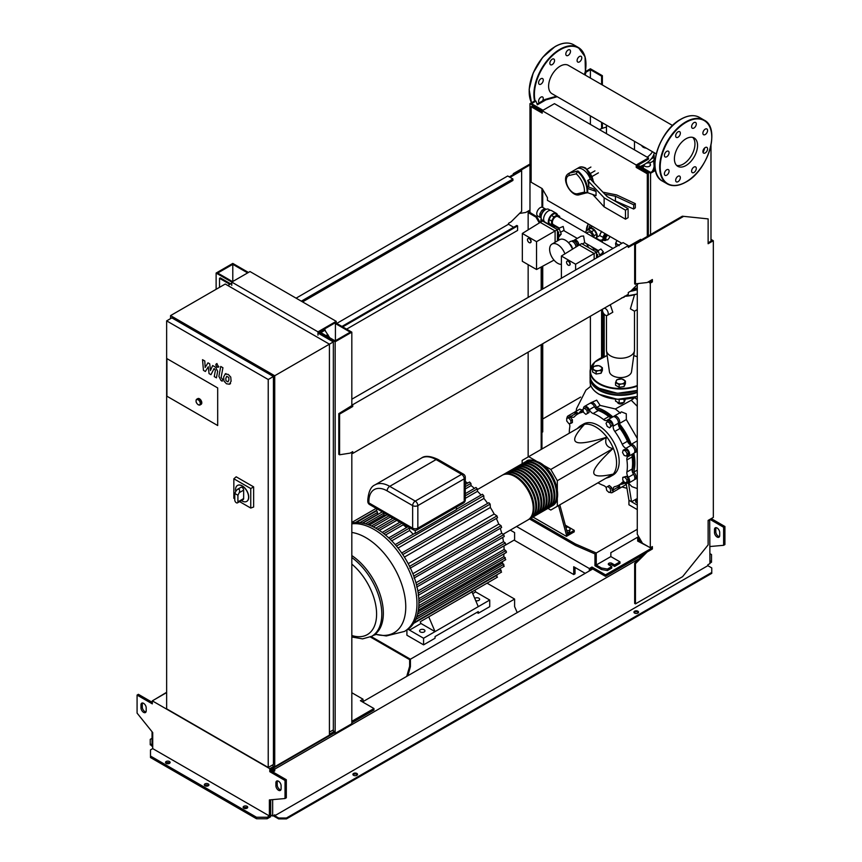 <?xml version="1.0" encoding="UTF-8"?>
<svg xmlns="http://www.w3.org/2000/svg" width="862" height="862" viewBox="0 0 862 862"><rect width="100%" height="100%" fill="white"/><g stroke="black" fill="none" stroke-linecap="round" stroke-linejoin="round"><path stroke-width="1.29" d="M226.771 376.274L225.844 378.202L225.941 380.724L227.977 381.898L228.904 379.959L228.807 377.448L226.652 376.328M225.316 373.957L223.657 376.931L223.98 381.079L226.49 383.773L229.432 384.226L231.091 381.23L230.757 377.103L228.236 374.399L225.079 374.076L225.952 373.569M229.432 384.226L230.553 383.601M220.737 366.469L218.894 376.371L220.974 380.465L222.213 381.187L222.579 379.258L221.114 377.491L222.935 367.729L220.737 366.469M217.062 367.19L218.388 366.425L217.062 364.12L215.726 364.895L217.062 367.19L218.388 366.425M217.062 364.12L215.726 364.895M205.371 371.468L208.281 366.77L209.046 373.591L210.964 374.69L214.121 368.505L215.435 370.175L214.25 376.597L216.437 377.858L217.644 371.285L215.565 367.19L212.655 365.52L210.457 370.52L209.714 363.818L208.001 362.827L205.156 367.46L204.79 360.984L202.527 359.669L203.454 370.358L205.371 371.468M527.479 239.679A2.392 1.379 60 0 1 527.975 238.58A2.392 1.379 60 0 1 529.828 239.227A2.392 1.379 60 0 1 530.873 241.64A2.392 1.379 60 0 1 530.378 242.728A2.392 1.379 60 0 1 528.525 242.093A2.392 1.379 60 0 1 527.479 239.679M528.115 238.526A2.392 1.379 60 0 1 528.244 238.429A2.392 1.379 60 0 1 530.087 239.076A2.392 1.379 60 0 1 531.132 241.489A2.392 1.379 60 0 1 530.636 242.578A2.392 1.379 60 0 1 530.496 242.642M557.434 229.842L559.201 228.818L555.15 226.48L553.587 227.385M558.608 237.287L561.237 234.055L559.201 228.818M558.608 235.574L561.237 234.055M558.608 240.25L558.608 232.083L557.434 231.415M557.434 232.762L558.608 232.083M557.434 229.604L555.096 230.962L540.248 222.385L542.586 221.038L557.434 229.604L557.434 240.929M522.329 233.462L536.541 241.672L536.541 269.504L522.329 261.305L522.329 233.462L540.248 222.385M555.096 242.287L555.096 230.962L536.541 241.672M553.997 260.119L536.541 269.504M566.549 262.231A2.392 1.379 60 0 1 567.045 261.143A2.392 1.379 60 0 1 568.888 261.779A2.392 1.379 60 0 1 569.933 264.192A2.392 1.379 60 0 1 569.437 265.291A2.392 1.379 60 0 1 567.595 264.645A2.392 1.379 60 0 1 566.549 262.231M567.185 261.078A2.392 1.379 60 0 1 567.304 260.992A2.392 1.379 60 0 1 569.157 261.628A2.392 1.379 60 0 1 570.202 264.041A2.392 1.379 60 0 1 569.707 265.14A2.392 1.379 60 0 1 569.567 265.194M596.504 252.404L598.271 251.381L594.209 249.032L592.647 249.937M600.027 255.917L598.271 251.381M597.678 257.275L597.678 254.646L596.504 253.967M596.504 255.314L597.678 254.646M596.504 252.157L594.155 253.514L579.318 244.948L581.656 243.59L596.504 252.157L596.504 257.953M579.318 244.948L561.399 256.025L575.611 264.225L575.611 270.011M594.155 259.3L594.155 253.514L575.611 264.225M561.399 278.221L561.399 256.025M540.894 222.008L540.894 219.454L544.234 221.383M556.259 227.126L554.568 225.844M550.99 225.887L550.99 225.284L554.104 227.083M540.894 219.454L541.444 219.142M550.99 225.284A4.418 2.554 180 0 1 550.301 225.488M546.088 209.347L544.827 208.615L541.918 210.296L539.86 213.862L539.86 217.224L537.769 216.006A4.956 2.855 -60 0 1 536.746 213.733A4.956 2.855 -60 0 1 538.901 208.744A4.956 2.855 -60 0 1 542.726 207.419L542.737 189.521M544.094 221.168L542.381 220.176A6.26 3.62 -60 0 1 541.077 217.31A6.26 3.62 -60 0 1 541.174 216.211L541.293 215.446A4.956 2.855 -60 0 1 544.008 210.748L544.601 210.263A6.26 3.62 -60 0 1 548.641 209.326L550.365 210.317M541.174 216.211A6.26 3.62 -60 0 1 544.601 210.263A4.956 2.855 120 0 0 541.174 216.222M551.842 224.993A6.627 3.825 -60 0 1 549.697 224.82L545 222.116A6.627 3.825 -60 0 1 543.631 219.077A6.627 3.825 -60 0 1 543.836 217.364A6.627 3.825 -60 0 1 546.939 211.998A6.627 3.825 -60 0 1 551.637 210.63L556.324 213.334A6.627 3.825 -60 0 1 557.552 215.112M549.697 224.82A6.627 3.825 -60 0 1 548.318 221.782A6.627 3.825 -60 0 1 551.217 215.112A6.627 3.825 -60 0 1 556.324 213.334M543.857 217.278A6.26 3.62 -60 0 1 543.879 217.192A6.26 3.62 -60 0 1 546.81 212.117A6.26 3.62 -60 0 1 546.874 212.063M555.042 225.575L553.943 226.21L551.572 224.842L551.572 220.984L553.943 216.89L557.283 214.961L559.653 216.319L559.653 217.601M551.335 224.702L548.975 223.344L548.975 219.476L551.335 215.381L554.675 213.453L557.283 214.961M551.335 215.381L553.943 216.89M548.975 223.344L551.572 224.842M548.975 219.476L551.572 220.984M544.676 210.209L543.222 211.05L541.153 214.616L541.153 216.308M541.12 217.957L539.86 217.224M541.153 214.616L539.86 213.862M543.222 211.05L541.918 210.296M606.094 234.216A3.685 2.123 120 0 0 604.057 238.332A3.685 2.123 120 0 0 606.665 239.83A3.685 2.123 120 0 0 606.762 239.776M603.475 238.332L602.764 240.713L602.764 239.216A2.209 1.271 180 0 1 601.213 240.132A2.209 1.271 180 0 1 599.058 239.808L595.717 237.88L599.693 235.585L603.497 237.535L603.475 238.332M603.26 239.582A4.418 2.554 120 0 0 603.928 240.347A4.418 2.554 120 0 0 606.137 240.132A4.418 2.554 120 0 0 606.417 239.959M603.497 237.535L602.764 239.216M601.267 241.629A2.209 1.271 0 0 0 602.764 240.713M595.717 238.429L595.717 237.88M605.146 233.677A4.418 2.554 120 0 0 603.088 237.535M601.762 231.716A4.418 2.554 120 0 0 599.693 235.585M592.593 236.619A3.685 2.123 -120 0 0 589.996 232.309A3.685 2.123 -120 0 0 588.153 232.126L586.483 233.096M586.408 233.139L613.022 248.418M582.346 243.989L584.716 242.621L583.606 235.994L581.042 236.231L574.351 240.099A3.685 2.123 60 0 1 576.182 240.282A3.685 2.123 60 0 1 578.758 245.293M573.78 240.767A3.685 2.123 60 0 1 574.351 240.099M559.212 227.977L553.307 224.573A4.601 2.661 -60 0 1 552.359 222.461A4.601 2.661 -60 0 1 554.363 217.827A4.601 2.661 -60 0 1 557.919 216.599L586.645 233.182M597.549 250.961L600.933 249.01L603.4 251.941L602.236 252.609M558.479 228.408L563.177 226.447L564.071 230.283L560.559 232.309M568.435 242.664L570.59 241.414A4.418 2.554 60 0 1 572.799 241.64L572.799 241.64A4.418 2.554 60 0 1 575.924 247.038L575.924 246.747A4.051 2.338 60 0 1 575.924 246.898M574.081 240.886L575.266 240.207L577.109 241.263L578.402 243.504L578.402 245.508M571.657 241.231L572.336 240.832A4.051 2.338 60 0 1 575.213 241.672L576.452 243.138A3.136 1.81 60 0 1 577.001 244.506A3.136 1.81 60 0 1 577.044 244.711M577.109 241.263L575.805 242.017M575.385 241.834A3.136 1.81 60 0 1 575.536 241.974A3.136 1.81 60 0 1 576.452 243.138L577.098 244.937M578.402 243.504L577.098 244.258M570.278 244.937L571.894 247.771M569.351 243.698A4.418 2.554 60 0 1 572.411 249.01M572.939 241.716A4.051 2.338 60 0 1 573.058 241.791A4.051 2.338 60 0 1 575.924 246.747M575.536 241.974L575.213 241.672A4.051 2.338 60 0 1 577.098 244.948A4.051 2.338 60 0 1 577.217 246.241M588.056 229.842A6.627 3.825 60 0 1 589.285 228.074A6.627 3.825 60 0 1 592.593 228.398A6.627 3.825 60 0 1 597.269 236.985M599.758 235.251L601.557 231.339M604.833 236.662L604.833 239.086L605.878 239.69L605.878 237.265L604.833 236.662L606.579 234.496M609.52 236.199L609.52 237.589L607.699 239.851L605.878 239.69M605.878 237.265L607.613 235.1M585.955 232.783L585.955 231.059L588.315 229.691L591.666 231.619L594.026 235.725L594.026 237.449M591.666 231.619L594.263 230.122L590.923 228.193L588.315 229.691M594.263 230.122L596.633 234.216L594.026 235.725M596.633 234.216L596.633 237.352M561.399 264.386A11.421 6.594 60 0 1 557.692 263.287A11.421 6.594 60 0 1 550.236 253.223A11.421 6.594 60 0 1 551.982 244.075L559.675 239.636A11.421 6.594 60 0 1 565.375 240.207A11.421 6.594 60 0 1 572.476 249.172M551.982 244.075A11.421 6.594 60 0 1 557.692 244.646A11.421 6.594 60 0 1 564.879 253.87M217.687 387.932L217.687 425.526L166.905 396.208L166.905 358.614L217.687 387.932L217.687 425.526L166.905 396.208L166.905 358.614L217.687 387.932M235.746 491.555A9.213 5.312 60 0 1 237.47 485.468A9.213 5.312 60 0 1 242.082 485.92A9.213 5.312 60 0 1 248.094 494.034A9.213 5.312 60 0 1 246.683 501.415A9.213 5.312 60 0 1 242.082 500.962A9.213 5.312 60 0 1 241.457 500.563M237.535 485.425A9.213 5.312 60 0 1 237.6 485.392A9.213 5.312 60 0 1 242.211 485.845A9.213 5.312 60 0 1 248.224 493.958A9.213 5.312 60 0 1 246.812 501.339A9.213 5.312 60 0 1 246.747 501.382M236.102 490.877L237.481 489.336C239.517 488.819 240.099 489.939 239.227 492.687L237.912 495.241L234.787 493.441L236.102 490.877M237.481 489.336L240.972 487.321A2.209 1.271 60 0 1 242.675 487.914A2.209 1.271 60 0 1 243.644 490.133L243.644 498.548A2.209 1.271 60 0 1 243.181 499.561L237.449 502.869A2.209 1.271 60 0 1 235.746 502.277A2.209 1.271 60 0 1 234.787 500.057L234.787 493.441M237.912 495.241L237.912 501.867A2.209 1.271 60 0 1 237.449 502.869M234.787 498.839L233.85 498.301L233.85 478.787L236.188 476.805L253.633 486.879L253.633 507.028L250.756 508.063L239.614 501.63M233.85 478.787L250.756 488.538L250.756 508.063M253.633 486.879L250.756 488.538M198.422 404.774A3.319 1.918 -120 0 0 200.081 404.946L198.238 404.795C195.933 402.856 195.448 400.992 196.762 399.203L197.807 398.6A3.319 1.918 60 0 1 199.456 398.761A3.319 1.918 60 0 1 201.622 401.681A3.319 1.918 60 0 1 201.115 404.343L200.081 404.946A3.319 1.918 -120 0 0 200.587 402.285A3.319 1.918 -120 0 0 198.422 399.365A3.319 1.918 -120 0 0 196.762 399.203A3.319 1.918 -120 0 0 196.083 400.873M274.73 375.757L170.547 315.611L225.241 284.029L329.424 344.175L274.73 375.757L274.73 766.717L272.123 765.219M170.547 318.617L170.547 315.611M274.73 766.717L329.424 735.146L329.424 344.175L333.335 341.923L317.97 333.055M227.848 285.537L231.759 283.275M329.424 732.14L333.335 729.877L333.335 341.923M166.646 320.869L171.85 317.862L273.426 376.511L273.426 764.465L268.222 767.471L166.646 708.833L166.646 320.869L268.222 379.517L268.222 767.471M273.426 376.511L268.222 379.517M636.231 167.411L637.277 166.808L637.277 165.612L648.472 159.147L648.472 157.94L554.449 103.655L542.209 110.724L636.231 165.008L636.231 167.411L647.308 173.801L647.308 236.436M636.231 165.008L648.472 157.94M637.277 166.808L648.343 173.197L647.308 173.801M648.343 173.197L648.343 235.843M621.847 243.31L547.424 200.34L547.424 197.635L542.209 188.616L531.143 182.227L531.143 106.737L542.209 113.127L542.209 110.724M542.209 111.931L532.188 106.134L531.143 106.737M371.242 636.587L410.42 659.204L514.603 599.058L514.603 606.579L517.211 612.591M406.724 676.379L409.644 666.272L409.644 659.656L370.412 637.007M407.823 675.743L410.42 666.725L409.644 666.272M410.42 659.204L410.42 666.725M514.603 599.058L487.062 583.165M601.461 568.004L607.451 569.06L611.751 566.582L608.884 564.922A2.026 1.174 180 0 1 608.292 564.104A2.026 1.174 180 0 1 609.542 563.015A2.026 1.174 180 0 1 611.751 563.274L614.617 564.922L619.961 561.841L610.846 556.583L596.256 564.998L601.461 568.004L601.461 569.513L607.451 570.569L607.451 569.06M607.451 570.569L611.751 568.08L611.751 566.582M608.766 564.847A2.026 1.174 180 0 1 611.751 564.772L614.617 566.431L614.617 564.922M614.617 566.431L619.961 563.349L619.961 561.841M637.664 537.188L637.664 541.088L648.084 546.508M640.337 539.547L638.968 540.345L641.705 541.918M601.461 569.513L594.952 565.752L594.952 553.91M596.256 564.998L596.256 554.471L575.417 545.452L529.58 518.989M638.968 540.345L638.968 537.188M638.645 536.617L610.846 552.671L610.846 556.583M505.1 473.583A25.785 14.891 60 0 1 505.488 473.346A25.785 14.891 60 0 1 518.385 474.628A25.785 14.891 60 0 1 535.227 497.352A25.785 14.891 60 0 1 531.272 518.008A25.785 14.891 60 0 1 530.873 518.224L575.417 543.954L575.417 545.452M575.417 543.954L596.256 552.973L596.256 554.471M596.256 552.973L637.277 529.29M424.158 629.777A2.672 1.541 180 0 1 424.944 630.865A2.672 1.541 180 0 1 423.296 632.288A2.672 1.541 180 0 1 420.387 631.954A2.672 1.541 180 0 1 419.6 630.865A2.672 1.541 180 0 1 421.249 629.443A2.672 1.541 180 0 1 424.158 629.777M474.768 598.411A2.672 1.541 180 0 1 478.863 598.196A2.672 1.541 180 0 1 479.638 599.284A2.672 1.541 180 0 1 475.716 600.642M351.825 523.848A60.588 34.986 -120 0 1 374.13 529.494A60.588 34.986 -120 0 1 416.971 603.702A60.588 34.986 -120 0 1 404.418 631.437L406.368 630.316A60.588 34.986 -120 0 0 409.978 627.655A60.588 34.986 -120 0 0 414.148 622.504A60.588 34.986 -120 0 0 416.863 616.513A60.588 34.986 -120 0 0 418.415 609.843A60.588 34.986 -120 0 0 418.91 602.581A60.588 34.986 -120 0 0 418.415 594.726A60.588 34.986 -120 0 0 416.863 586.279A60.588 34.986 -120 0 0 414.148 577.152A60.588 34.986 -120 0 0 409.978 567.185A60.588 34.986 -120 0 0 402.252 553.803A60.588 34.986 -120 0 0 395.712 545.215A60.588 34.986 -120 0 0 389.161 538.297A60.588 34.986 -120 0 0 382.62 532.727A60.588 34.986 -120 0 0 376.069 528.374A60.588 34.986 -120 0 0 369.529 525.173A60.588 34.986 -120 0 0 362.977 523.18A60.588 34.986 -120 0 0 356.437 522.534A60.588 34.986 -120 0 0 351.825 523.051M418.889 600.792L505.768 550.624L506.479 552.025L505.768 552.434M418.824 605.684L503.71 556.68A56.903 32.853 -120 0 0 503.99 553.835M503.71 556.68L505.283 557.757L505.261 559.578M418.07 611.858L502.255 563.252A56.903 32.853 -120 0 0 502.805 561.367M502.255 563.252L503.774 564.298L503.731 566.129M416.702 617.009L499.604 569.146A56.903 32.853 -120 0 0 499.831 568.748M499.604 569.146L501.124 570.17L501.059 572.012M496.62 574.943L496.954 577.077M471.051 589.705L427.767 614.703M474.919 590.168L475.662 591.914L489.735 600.038L435.041 631.609L420.968 623.495L420.225 621.75M406.907 629.993L406.907 635.219L423.576 644.851L423.576 638.236L435.041 631.609L428.737 616.836L489.896 581.527M421.184 621.2L497.482 577.152M478.27 606.654L471.826 591.526M420.968 623.495L409.515 630.111L408.868 628.603M423.576 638.236L408.017 629.249M475.662 591.914L472.721 593.616M377.933 514.409A56.903 32.853 -120 0 0 377.47 514.409L377.47 512.502A1.11 0.636 -120 0 0 376.694 511.155L376.694 508.655M395.195 544.612L414.697 533.362A1.11 0.636 -120 0 1 415.247 533.416L456.397 509.657L456.397 507.147M385.799 515.53A56.903 32.853 -120 0 0 383.902 515.056L383.902 513.138A1.11 0.636 -120 0 0 383.849 512.782M392.921 518.267A56.903 32.853 -120 0 0 390.324 517.092L390.324 516.521M399.785 522.297A56.903 32.853 -120 0 0 396.746 520.346L396.746 520.228M406.508 527.587A56.903 32.853 -120 0 0 403.179 524.796L403.179 523.945M413.146 534.257A56.903 32.853 -120 0 0 409.601 530.507L409.601 527.975A1.11 0.636 -120 0 0 409.547 527.619M415.247 533.416L415.247 530.335M377.47 514.409L362.46 523.072M383.902 515.056L367.611 524.462M390.324 517.092L373.343 526.897M396.746 520.346L379.345 530.399M467.678 483.097A56.903 32.853 -120 0 0 465.286 481.535M465.286 486.653L470.9 483.41L469.542 482.02L465.286 484.476M403.179 524.796L385.486 535.011M470.9 483.41L471.072 485.597L465.286 488.948M474.402 488.388A56.903 32.853 -120 0 0 471.072 485.597M465.286 495.833L477.322 488.883L475.975 487.483L465.286 493.657M396.445 546.077L483.733 495.682L482.408 494.26L456.397 509.291M409.601 530.507L391.725 540.83M477.322 488.883L477.505 491.308L465.286 498.365M481.05 495.057A56.903 32.853 -120 0 0 477.505 491.308M483.733 495.682L483.927 498.462L398.039 548.049M487.644 503.386A56.903 32.853 -120 0 0 483.927 498.462M402.769 554.568L490.155 504.119L488.851 502.697L401.703 553.005M490.155 504.119L490.349 507.47L404.407 557.089M409.913 568.338L497.546 517.75L496.954 515.907L494.163 514.054A56.903 32.853 -120 0 0 490.349 507.47M414.008 578.122L501.619 527.533L501.059 525.68L498.742 524.128A56.903 32.853 -120 0 0 496.329 518.45M416.669 587.076L504.281 536.498L503.731 534.634L501.727 533.266A56.903 32.853 -120 0 0 500.251 528.331M418.189 595.373L505.789 544.806L505.261 542.931L503.451 541.692A56.903 32.853 -120 0 0 502.697 537.414M505.768 550.624L504.098 549.482A56.903 32.853 -120 0 0 503.925 545.883M408.211 563.683L494.163 514.054M415.947 582.787L501.727 533.266M417.865 591.095L503.451 541.692M412.855 573.715L498.742 524.128M418.792 598.734L504.098 549.482M423.576 644.851L435.041 638.236L435.041 636.576L478.27 611.611L478.27 613.27L476.837 612.44M478.27 613.27L489.735 606.654L489.735 600.038M525.939 461.558A25.785 14.891 60 0 1 526.326 461.321A25.785 14.891 60 0 1 539.213 462.603A25.785 14.891 60 0 1 556.065 485.317A25.785 14.891 60 0 1 552.111 505.983A25.785 14.891 60 0 1 551.712 506.199M503.16 534.246L527.889 519.958A25.785 14.891 -120 0 0 531.843 499.303A25.785 14.891 -120 0 0 514.991 476.578A25.785 14.891 -120 0 0 502.104 475.307L477.376 489.584M533.61 461.019A25.052 14.46 60 0 1 539.213 463.196A25.052 14.46 60 0 1 556.022 499.82M502.503 475.091A25.785 14.891 60 0 1 502.88 474.854A25.785 14.891 60 0 1 515.778 476.136A25.785 14.891 60 0 1 532.619 498.85A25.785 14.891 60 0 1 528.665 519.517A25.785 14.891 60 0 1 528.266 519.732M528.665 519.517L530.496 518.461A25.785 14.891 -120 0 0 534.44 497.794A25.785 14.891 -120 0 0 517.599 475.081A25.785 14.891 -120 0 0 504.712 473.798L502.88 474.854M531.272 518.008L533.093 516.952A25.785 14.891 -120 0 0 537.048 496.296A25.785 14.891 -120 0 0 520.206 473.572A25.785 14.891 -120 0 0 507.309 472.301L505.488 473.346M507.707 472.085A25.785 14.891 60 0 1 508.095 471.848A25.785 14.891 60 0 1 520.982 473.119A25.785 14.891 60 0 1 537.834 495.844A25.785 14.891 60 0 1 533.88 516.51A25.785 14.891 60 0 1 533.481 516.715M533.88 516.51L535.701 515.454A25.785 14.891 -120 0 0 539.655 494.788A25.785 14.891 -120 0 0 522.814 472.074A25.785 14.891 -120 0 0 509.916 470.792L508.095 471.848M510.315 470.577A25.785 14.891 60 0 1 510.703 470.34A25.785 14.891 60 0 1 523.59 471.622A25.785 14.891 60 0 1 540.431 494.346A25.785 14.891 60 0 1 536.476 515.002A25.785 14.891 60 0 1 536.089 515.217M536.476 515.002L538.308 513.946A25.785 14.891 -120 0 0 542.252 493.29A25.785 14.891 -120 0 0 525.411 470.566A25.785 14.891 -120 0 0 512.524 469.294L510.703 470.34M512.922 469.079A25.785 14.891 60 0 1 513.299 468.842A25.785 14.891 60 0 1 526.197 470.113A25.785 14.891 60 0 1 543.038 492.838A25.785 14.891 60 0 1 539.084 513.493A25.785 14.891 60 0 1 538.685 513.709M539.084 513.493L540.905 512.448A25.785 14.891 -120 0 0 544.859 491.782A25.785 14.891 -120 0 0 528.018 469.068A25.785 14.891 -120 0 0 515.131 467.786L513.299 468.842M515.519 467.57A25.785 14.891 60 0 1 515.907 467.333A25.785 14.891 60 0 1 528.794 468.616A25.785 14.891 60 0 1 545.646 491.329A25.785 14.891 60 0 1 541.692 511.996A25.785 14.891 60 0 1 541.293 512.211M541.692 511.996L543.513 510.94A25.785 14.891 -120 0 0 547.467 490.284A25.785 14.891 -120 0 0 530.626 467.56A25.785 14.891 -120 0 0 517.728 466.288L515.907 467.333M518.127 466.073A25.785 14.891 60 0 1 518.515 465.836A25.785 14.891 60 0 1 531.401 467.107A25.785 14.891 60 0 1 548.243 489.832A25.785 14.891 60 0 1 544.299 510.487A25.785 14.891 60 0 1 543.9 510.703M544.299 510.487L546.12 509.442A25.785 14.891 -120 0 0 550.075 488.776A25.785 14.891 -120 0 0 533.222 466.062A25.785 14.891 -120 0 0 520.336 464.78L518.515 465.836M520.734 464.564A25.785 14.891 60 0 1 521.111 464.327A25.785 14.891 60 0 1 534.009 465.609A25.785 14.891 60 0 1 550.85 488.323A25.785 14.891 60 0 1 546.896 508.989A25.785 14.891 60 0 1 546.508 509.205M546.896 508.989L548.728 507.933A25.785 14.891 -120 0 0 552.671 487.278A25.785 14.891 -120 0 0 535.83 464.553A25.785 14.891 -120 0 0 522.943 463.271L521.111 464.327M523.331 463.056A25.785 14.891 60 0 1 523.719 462.829A25.785 14.891 60 0 1 536.617 464.101A25.785 14.891 60 0 1 553.458 486.825A25.785 14.891 60 0 1 549.503 507.481A25.785 14.891 60 0 1 549.105 507.696M549.503 507.481L551.324 506.425A25.785 14.891 -120 0 0 555.279 485.769A25.785 14.891 -120 0 0 538.438 463.045A25.785 14.891 -120 0 0 525.54 461.773L523.719 462.829M531.014 462.517A25.052 14.46 60 0 1 536.617 464.704A25.052 14.46 60 0 1 553.415 501.318M528.406 464.025A25.052 14.46 60 0 1 534.009 466.202A25.052 14.46 60 0 1 550.807 502.826M525.798 465.523A25.052 14.46 60 0 1 531.401 467.71A25.052 14.46 60 0 1 548.2 504.335M523.202 467.032A25.052 14.46 60 0 1 528.794 469.219A25.052 14.46 60 0 1 545.603 505.832M520.594 468.529A25.052 14.46 60 0 1 526.197 470.717A25.052 14.46 60 0 1 542.995 507.341M517.987 470.038A25.052 14.46 60 0 1 523.59 472.225A25.052 14.46 60 0 1 540.388 508.839M515.379 471.546A25.052 14.46 60 0 1 520.982 473.723A25.052 14.46 60 0 1 537.791 510.347M512.782 473.044A25.052 14.46 60 0 1 518.385 475.231A25.052 14.46 60 0 1 535.183 511.845M510.175 474.553A25.052 14.46 60 0 1 515.778 476.729A25.052 14.46 60 0 1 532.576 513.353M632.299 471.568A40.686 23.489 -120 0 0 633.624 462.366A40.686 23.489 -120 0 0 632.783 453.908A5.528 3.189 60 0 0 632.105 456.957A41.053 23.705 60 0 1 632.105 469.036L626.889 472.042A5.528 3.189 -120 0 0 628.355 477.268A4.601 2.661 60 0 1 628.667 483.086A4.601 2.661 60 0 1 626.027 482.645M630.241 444.803A40.686 23.489 -120 0 0 618.377 424.244M611.761 417.499A40.686 23.489 -120 0 0 596.224 409.084M605.749 478.324L608.626 477.365A29.47 17.014 -120 0 0 610.468 476.535A29.47 17.014 -120 0 0 616.567 463.045A29.47 17.014 -120 0 0 603.712 433.392A29.47 17.014 -120 0 0 580.999 425.505A29.47 17.014 -120 0 0 579.372 426.679L577.098 428.694M580.999 425.505L583.606 423.996A29.47 17.014 60 0 1 606.309 431.894A29.47 17.014 60 0 1 619.175 461.547A29.47 17.014 60 0 1 613.076 475.037L610.468 476.535M557.315 491.588L557.315 480.716L550.807 469.445L606.439 437.325C604.467 443.477 606.632 447.227 612.947 448.596C600.017 460.696 593.627 468.637 593.778 472.451C593.627 476.438 600.017 477.009 612.947 474.165L606.439 477.925M565.914 527.393L567.961 527.07L570.375 528.46L569.491 530.356L566.83 530.776M569.491 530.356L569.491 532.102L570.375 528.46M569.491 532.102L567.293 532.447M558.501 505.595L566.431 534.849L574.243 530.345L565.321 525.184M566.431 534.849L566.431 536.358L574.243 531.843L574.243 530.345M566.431 536.358L532.964 517.028M567.735 534.095L559.804 504.841M557.315 480.716L612.947 448.596M547.941 508.386L550.807 510.045L557.315 506.285L557.315 496.609M557.315 506.285L612.947 474.165M536.045 460.911L528.665 456.655L522.156 460.416L522.156 463.724M528.665 456.655L584.296 424.546C575.363 434.319 572.67 440.137 576.204 442.001C579.415 444.038 589.5 442.475 606.439 437.325M550.807 469.445L543.114 465.006M627.18 453.789L626.555 456.106L624.228 455.492L622.526 452.539L623.151 450.223L625.478 450.837L627.18 453.789L628.689 452.916L628.064 455.244L626.555 456.106M625.478 450.837L626.986 449.964L624.659 449.35L623.151 450.223M626.986 449.964L628.689 452.916M609.639 423.016L610.846 426.119L609.639 427.832L607.236 426.442L606.029 423.339L607.236 421.626L609.639 423.016L611.147 422.143L612.354 425.246L610.846 426.119M612.354 425.246L609.639 427.832M611.147 422.143L608.744 420.764L607.236 421.626M584.598 408.286L586.925 410.344L587.539 413.394L585.848 414.374L583.52 412.305L582.895 409.267L586.106 407.414L588.434 409.472L586.925 410.344M588.434 409.472L589.058 412.521L587.539 413.394M589.058 412.521L587.356 413.501M566.722 418.21L568.801 418.027L570.892 420.624L570.892 423.393L568.801 423.587L566.722 420.99L566.722 418.21L568.23 417.337L570.31 417.154L568.801 418.027M570.31 417.154L572.4 419.751L570.892 420.624M572.4 419.751L572.4 422.531L570.892 423.393M609.057 492.493L606.729 490.435L606.115 487.386L607.818 486.405L610.134 488.463L610.759 491.512L609.057 492.493M610.134 488.463L611.643 487.59L609.326 485.532L607.818 486.405M611.643 487.59L612.268 490.64M626.933 482.558L624.853 482.752L622.773 480.156L622.773 477.376L624.853 477.192L626.933 479.789L626.933 482.558L628.441 481.696L628.441 478.916L626.933 479.789M624.853 477.192L626.362 476.32L622.773 477.376M626.362 476.32L628.441 478.916M606.126 487.45A5.528 3.189 -120 0 0 603.572 485.511A41.053 23.705 60 0 1 597.959 482.817M583.488 408.922A4.601 2.661 60 0 1 584.425 406.465A4.601 2.661 60 0 1 589.306 409.644A5.528 3.189 -120 0 0 593.11 413.523A41.053 23.705 60 0 1 603.572 419.568A5.528 3.189 -120 0 0 607.042 420.322A5.528 3.189 -120 0 0 607.365 420.074A4.601 2.661 60 0 1 607.645 419.869A4.601 2.661 60 0 1 611.384 421.313A4.601 2.661 60 0 1 613.173 426.205A5.528 3.189 -120 0 0 614.832 431.453A41.053 23.705 60 0 1 622.235 444.264A5.528 3.189 -120 0 0 625.941 448.326A4.601 2.661 60 0 1 629.282 452.324A4.601 2.661 60 0 1 628.667 456.278A4.601 2.661 60 0 1 628.355 456.418A5.528 3.189 -120 0 0 627.978 456.58A5.528 3.189 -120 0 0 626.889 459.963A41.053 23.705 60 0 1 626.889 472.042M628.355 477.268L633.559 474.262A5.528 3.189 60 0 1 632.105 469.036M614.832 431.453L620.037 428.446A5.528 3.189 60 0 1 618.388 423.199L613.173 426.205M620.037 428.446A41.053 23.705 60 0 1 627.439 441.258L622.235 444.264M625.941 448.326L631.156 445.32A5.528 3.189 60 0 1 627.439 441.258M593.11 413.523L598.314 410.517A5.528 3.189 60 0 1 594.521 406.638L589.306 409.644M598.314 410.517A41.053 23.705 60 0 1 608.777 416.561L603.572 419.568M611.729 417.51A5.528 3.189 60 0 1 608.777 416.561M577.432 414.191A5.528 3.189 60 0 1 575.945 413.437L570.73 416.443A5.528 3.189 -120 0 0 573.995 417.046A5.528 3.189 -120 0 0 574.448 416.68A41.053 23.705 60 0 1 577.809 413.965A41.053 23.705 60 0 1 581.85 412.413A5.528 3.189 -120 0 0 582.389 412.198A5.528 3.189 -120 0 0 583.283 411.131M577.809 413.965L583.024 410.958A41.053 23.705 60 0 1 583.218 410.84M569.308 433.198A41.053 23.705 60 0 1 569.782 426.992A5.528 3.189 -120 0 0 569.276 423.544M624.056 481.75A5.528 3.189 -120 0 0 622.687 481.987A5.528 3.189 -120 0 0 622.235 482.354A41.053 23.705 60 0 1 618.862 485.069A41.053 23.705 60 0 1 614.832 486.621A5.528 3.189 -120 0 0 614.283 486.836A5.528 3.189 -120 0 0 613.173 489.961A4.601 2.661 60 0 1 612.246 492.568A4.601 2.661 60 0 1 609.649 492.148M624.228 481.977A41.053 23.705 60 0 1 624.077 482.063L618.862 485.069M613.173 489.961L618.388 486.955A5.528 3.189 60 0 1 618.485 485.284M567.056 418.016A4.601 2.661 60 0 1 568.015 415.947L573.219 412.941A4.601 2.661 60 0 1 575.945 413.437M584.425 406.465L589.64 403.459A4.601 2.661 60 0 1 594.521 406.638M612.58 417.068A4.601 2.661 60 0 1 612.85 416.863A4.601 2.661 60 0 1 616.589 418.307A4.601 2.661 60 0 1 618.388 423.199M631.156 445.32A4.601 2.661 60 0 1 634.497 449.317A4.601 2.661 60 0 1 633.872 453.272L628.667 456.278M633.559 474.262A4.601 2.661 60 0 1 633.872 480.08L628.667 483.086M618.388 486.955A4.601 2.661 60 0 1 617.461 489.562L612.246 492.568M568.015 415.947A4.601 2.661 60 0 1 570.73 416.443M637.277 502.977L635.682 502.05L635.682 500.305L637.277 498.301M637.277 501.231L635.682 500.305M619.886 484.476A42.497 24.535 60 0 0 625.931 482.655L625.489 484.918L618.765 488.808A4.601 2.661 60 0 1 618.011 489.023M619.358 484.789A4.601 2.661 60 0 1 618.765 488.808M637.277 470.092L633.689 472.171A4.601 2.661 60 0 1 636.016 476.158A4.601 2.661 60 0 1 635.175 479.326A4.601 2.661 60 0 1 634.432 479.541M633.829 453.304A42.497 24.535 60 0 1 633.689 472.171M578.833 413.372A42.497 24.535 60 0 1 582.917 409.375M590.384 403.244A4.601 2.661 60 0 1 590.944 402.705A4.601 2.661 60 0 1 594.101 403.567A4.601 2.661 60 0 1 596.396 407.575L600.135 405.42L615.349 408.965L620.468 413.21M596.396 407.575A42.497 24.535 60 0 1 612.807 416.896L607.645 419.869M613.604 416.648A4.601 2.661 60 0 1 614.153 416.109A4.601 2.661 60 0 1 618.453 418.285A4.601 2.661 60 0 1 619.261 423.63L626.329 419.557L637.277 438.392M619.261 423.63A42.497 24.535 60 0 1 631.221 444.339A4.601 2.661 60 0 1 635.445 447.712A4.601 2.661 60 0 1 635.175 452.518A4.601 2.661 60 0 1 634.432 452.733M637.277 440.838L631.221 444.339M614.153 416.109L621.47 411.885L626.286 413.782L626.329 419.557M590.944 402.705L596.687 400.162L600.135 405.42M573.963 412.726A4.601 2.661 60 0 1 574.523 412.187L579.792 409.148L582.055 409.989M574.523 412.187A4.601 2.661 60 0 1 578.305 413.674M632.126 399.278C635.962 396.725 635.671 397.048 631.264 400.259L615.349 408.965M636.275 499.044L631.544 501.77L628.937 500.262L626.006 482.418M637.277 505.078L631.544 501.77L628.473 482.968M628.581 483.129L631.943 486.653L637.277 488.571M637.277 509.593L628.937 504.776L628.937 500.262M601.062 370.574L598.605 370.628A4.418 2.554 0 0 0 601.73 368.828L601.062 373.257L602.387 370.412L602.387 367.729L601.73 368.828A4.418 2.554 0 0 0 600.577 366.361A4.418 2.554 0 0 0 596.31 365.703A4.418 2.554 0 0 0 593.185 367.503A4.418 2.554 0 0 0 594.327 369.97A4.418 2.554 0 0 0 598.605 370.628L596.138 371.339L592.528 369.248L593.843 366.404L598.778 365.639L602.387 367.729M592.528 369.248L592.528 371.931L596.138 374.022L601.062 373.257M596.138 371.339L596.138 374.022M623.301 402.694A2.942 1.702 180 0 1 622.558 403.416L622.558 403.416A2.942 1.702 180 0 1 618.399 403.416A2.942 1.702 180 0 1 617.601 402.586M618.528 403.481A2.575 1.487 0 0 0 618.657 403.556A2.575 1.487 0 0 0 622.299 403.556M624.088 383.859L621.621 383.924A4.418 2.554 0 0 0 624.745 382.114L624.088 386.542L625.403 383.698L625.403 381.015L624.745 382.114A4.418 2.554 0 0 0 623.603 379.657A4.418 2.554 0 0 0 619.336 378.989A4.418 2.554 0 0 0 616.211 380.799A4.418 2.554 0 0 0 617.354 383.256A4.418 2.554 0 0 0 621.621 383.924L619.153 384.624L615.543 382.545L616.869 379.7L621.793 378.935L625.403 381.015M615.543 382.545L615.543 385.228L619.153 387.307L624.088 386.542M619.153 384.624L619.153 387.307M625.403 399.16L624.088 402.403L619.153 403.168L615.543 401.089L615.543 399.16M619.153 399.386L619.153 403.168M624.088 399.278L624.088 402.403M637.277 309.598L634.497 311.204L634.497 350.177A14.018 8.092 180 0 1 634.443 350.834L631.544 371.684A11.109 6.411 180 0 1 624.314 377.19A11.109 6.411 180 0 1 612.623 375.703A11.109 6.411 180 0 1 609.412 371.684L606.503 350.834A14.018 8.092 180 0 1 606.46 350.177L606.46 315.535M634.443 350.834A14.018 8.092 180 0 1 625.316 357.773A14.018 8.092 180 0 1 610.565 355.898A14.018 8.092 180 0 1 606.503 350.834M609.596 305.126L610.565 305.525L612.807 312.227L607.387 315.352A4.051 2.338 -120 0 0 608.001 312.109A4.051 2.338 -120 0 0 605.361 308.531A4.051 2.338 -120 0 0 604.337 308.165M602.678 309.113A4.051 2.338 -120 0 0 605.361 315.147A4.051 2.338 -120 0 0 607.387 315.352M634.497 311.204L630.391 308.833L634.497 294.815M624.745 296.129L624.088 297.228L621.621 297.929M646.328 148.167A5.528 3.189 180 0 1 641.727 145.506M619.153 245.702L617.354 244.334A4.418 2.554 0 0 0 619.024 244.948M617.354 244.334L615.543 243.623L616.211 241.877A4.418 2.554 0 0 0 617.354 244.334M617.364 240.724A4.418 2.554 0 0 0 616.211 241.877L617.214 240.638M615.543 243.623L616.114 246.629M589.026 228.247L589.5 226.458A4.418 2.554 0 0 0 589.565 227.913M590.653 225.305A4.418 2.554 0 0 0 589.5 226.458L590.513 225.219M588.52 187.043A11.971 6.907 -120 0 0 587.668 180.503L590.276 179.005A11.971 6.907 -120 0 0 576.775 168.812L568.704 173.477A11.971 6.907 -120 0 1 569.836 173.036L577.874 170.945L576.193 173.844A15.656 9.04 60 0 1 584.414 192.14L577.497 193.734A10.128 5.851 60 0 1 567.519 185.944A10.128 5.851 60 0 1 569.276 175.449L576.193 173.844M642.761 165.31A22.466 12.973 180 0 1 641.985 167.422M651.198 158.931A6.896 3.987 0 0 0 654.086 155.688L654.086 158.996A6.896 3.987 180 0 1 646.716 162.972M654.086 155.688A6.896 3.987 0 0 0 653.795 154.546M594.931 170.859L590.923 173.176M590.912 167.045L587.281 169.146M598.39 172.863L592.56 176.236M599.359 129.58A34.071 19.675 180 0 1 606.46 127.08M652.502 151.734A34.071 19.675 180 0 1 647.211 157.207M654.301 152.779A34.071 19.675 180 0 1 640.272 166.441M650.131 163.985A3.319 1.918 180 0 1 650.498 164.868A3.319 1.918 180 0 1 648.45 166.635A3.319 1.918 180 0 1 644.841 166.215A3.319 1.918 180 0 1 643.871 164.868A3.319 1.918 180 0 1 643.871 164.728M643.677 164.836A23.209 13.393 180 0 1 643.03 168.025M642.88 165.245A22.466 12.973 180 0 1 642.212 167.551M592.754 194.5L604.133 206.858L625.478 219.174L628.086 217.677L628.086 208.647L607.128 196.558L590.276 179.005A11.971 6.907 -120 0 0 582.766 169.405A11.971 6.907 -120 0 0 576.775 168.812L578.865 167.605C580.395 166.485 582.701 166.657 585.772 168.112L593.853 182.141M587.281 186.601L593.659 188.864L596.041 191.45L596.041 195.663L587.712 192.711L587.582 188.422A17.499 10.096 -120 0 0 577.874 170.945M596.041 191.45L587.712 188.498M603.141 192.226L616.696 194.952L635.316 203.658L633.689 204.811L615.436 196.267L604.952 194.187M613.151 200.027L633.689 209.024L635.316 207.861L635.316 203.658M579.544 194.65A1.843 1.476 -103 0 1 579.21 194.78L587.582 192.56A17.499 10.096 -120 0 0 587.712 190.61A17.499 10.096 -120 0 0 587.582 188.422M633.689 209.024L633.689 204.811M615.436 200.48L615.436 196.267M628.086 208.647L625.478 210.156L604.133 197.829L587.668 180.503M604.133 206.858L604.133 197.829M588.757 187.129L588.757 181.139M625.478 219.174L625.478 210.156M569.276 175.449A1.843 1.476 77 0 1 569.836 173.036L577.228 171.322A17.499 10.096 -120 0 1 586.936 192.937L584.414 192.14M674.407 158.845A16.367 9.45 -60 0 1 681.551 142.359A16.367 9.45 -60 0 1 694.169 137.974A16.367 9.45 -60 0 1 697.552 145.473A16.367 9.45 -60 0 1 690.408 161.948A16.367 9.45 -60 0 1 677.791 166.334A16.367 9.45 -60 0 1 674.407 158.845M692.757 137.403A16.367 9.45 -60 0 1 694.955 143.965A16.367 9.45 -60 0 1 688.641 159.513A16.367 9.45 -60 0 1 676.595 165.407M656.219 153.878L551.992 93.71A16.367 9.45 -60 0 1 548.609 86.211A16.367 9.45 -60 0 1 555.753 69.736A16.367 9.45 -60 0 1 568.37 65.35L672.597 125.518M680.355 133.179A3.319 1.918 -60 0 1 678.9 136.519A3.319 1.918 -60 0 1 676.347 137.403A3.319 1.918 -60 0 1 675.657 135.884A3.319 1.918 -60 0 1 677.112 132.554A3.319 1.918 -60 0 1 679.665 131.66A3.319 1.918 -60 0 1 680.355 133.179M554.557 60.555A3.319 1.918 -60 0 1 553.102 63.885A3.319 1.918 -60 0 1 550.549 64.779A3.319 1.918 -60 0 1 549.87 63.26A3.319 1.918 -60 0 1 551.314 59.92A3.319 1.918 -60 0 1 553.867 59.036A3.319 1.918 -60 0 1 554.557 60.555M695.612 126.283A3.319 1.918 -60 0 1 692.294 128.201A3.319 1.918 -60 0 1 692.294 124.365A3.319 1.918 -60 0 1 695.612 122.458A3.319 1.918 -60 0 1 695.612 126.283M569.814 53.649A3.319 1.918 -60 0 1 566.496 55.567A3.319 1.918 -60 0 1 566.496 51.742A3.319 1.918 -60 0 1 569.814 49.824A3.319 1.918 -60 0 1 569.814 53.649M705.235 134.547A3.319 1.918 -60 0 1 703.575 134.709A3.319 1.918 -60 0 1 703.069 132.048A3.319 1.918 -60 0 1 705.235 129.128A3.319 1.918 -60 0 1 706.883 128.966A3.319 1.918 -60 0 1 707.4 131.617A3.319 1.918 -60 0 1 705.235 134.547M579.436 61.913A3.319 1.918 -60 0 1 577.777 62.075A3.319 1.918 -60 0 1 577.271 59.424A3.319 1.918 -60 0 1 579.436 56.504A3.319 1.918 -60 0 1 581.096 56.332A3.319 1.918 -60 0 1 581.602 58.993A3.319 1.918 -60 0 1 579.436 61.913M703.575 153.124A3.319 1.918 -60 0 1 703.575 149.298A3.319 1.918 -60 0 1 706.883 147.38L706.883 147.38A3.319 1.918 -60 0 1 706.883 151.206A3.319 1.918 -60 0 1 703.575 153.124L703.575 153.124M691.615 171.139A3.319 1.918 -60 0 1 693.059 167.799A3.319 1.918 -60 0 1 695.612 166.916A3.319 1.918 -60 0 1 696.302 168.424A3.319 1.918 -60 0 1 694.847 171.764A3.319 1.918 -60 0 1 692.294 172.648A3.319 1.918 -60 0 1 691.615 171.139M676.347 178.035A3.319 1.918 -60 0 1 679.665 176.117A3.319 1.918 -60 0 1 679.665 179.942A3.319 1.918 -60 0 1 676.347 181.86A3.319 1.918 -60 0 1 676.347 178.035M666.735 169.771A3.319 1.918 -60 0 1 668.384 169.609A3.319 1.918 -60 0 1 668.901 172.26A3.319 1.918 -60 0 1 666.735 175.18A3.319 1.918 -60 0 1 665.076 175.352A3.319 1.918 -60 0 1 664.57 172.691A3.319 1.918 -60 0 1 666.735 169.771M539.343 102.75A3.319 1.918 -60 0 1 539.278 102.718A3.319 1.918 -60 0 1 538.772 100.067A3.319 1.918 -60 0 1 540.937 97.147A3.319 1.918 -60 0 1 542.586 96.975A3.319 1.918 -60 0 1 542.521 100.919M668.384 151.195A3.319 1.918 -60 0 1 668.384 155.02A3.319 1.918 -60 0 1 665.076 156.938L665.076 156.938A3.319 1.918 -60 0 1 665.076 153.102A3.319 1.918 -60 0 1 668.384 151.195L668.384 151.195M542.586 78.561A3.319 1.918 -60 0 1 542.586 82.396A3.319 1.918 -60 0 1 539.278 84.304L539.278 84.304A3.319 1.918 -60 0 1 539.278 80.478A3.319 1.918 -60 0 1 542.586 78.561L542.586 78.561M326.041 335.609L327.862 334.553M341.923 326.439L516.823 225.467L517.599 225.919L342.71 326.881M328.25 335.232L326.817 336.061M336.719 323.433L508.483 224.26L513.687 227.266M320.836 332.603L325.254 330.049M517.599 225.919L517.599 230.423L346.621 329.144M301.301 301.172L512.912 178.994L512.912 180.449L302.551 301.905M509.27 176.893L520.853 170.202L521.639 170.654L521.639 211.33L511.091 221.857L508.483 223.355L508.483 224.26M296.086 298.166L507.707 175.988L512.912 178.994M510.045 177.346L521.639 170.654M529.968 211.556L528.147 212.602L535.959 217.116L536.746 216.664L540.097 222.482M535.959 217.116L539.332 222.956M541.95 266.595L541.95 289.449M541.95 344.175L541.95 448.994M541.174 267.015L541.174 289.891M541.174 344.628L541.174 449.436M529.968 212.461L536.746 216.664M519.517 213.442L525.798 212.461L529.968 210.048M529.968 164.944L514.086 174.113L513.299 173.661L513.299 174.566M603.422 356.814L603.422 313.154M604.197 356.523L604.197 314.199M529.968 164.039L513.299 173.661M528.147 212.602L528.147 229.874M528.147 264.656L528.147 297.412M528.147 352.149L528.147 456.957M541.95 432.368L542.737 431.916L542.737 343.733M542.737 288.996L542.737 266.175M542.737 110.422L541.95 110.573L541.95 111.78M557.229 96.727L545.861 99.895L537.382 104.787L535.959 101.102L531.531 103.655L542.737 110.12M541.95 188.466L541.95 207.192M590.395 78.065L590.395 69.671L601.59 76.136L601.59 84.53M601.59 122.339L601.59 128.643M601.59 309.749L601.59 357.59M590.395 115.874L590.395 124.408M590.395 316.214L590.395 368.968M590.395 384.215L590.395 386.456M602.376 357.245L602.376 309.296M602.376 128.352L602.376 122.792M602.376 84.982L602.376 75.684L601.59 76.136M529.968 212.752L529.968 103.655L541.95 110.573M542.737 418.986L580.643 397.091M584.425 74.617L585.19 71.772L590.395 68.766L602.376 75.684M590.395 69.671L585.966 72.225L585.212 75.069M585.19 71.772L585.966 72.225M537.101 104.054L545.075 99.442L556.443 96.275M545.075 99.442L545.861 99.895M529.968 103.655L535.183 100.649L535.959 101.102M628.29 246.51L640.66 239.367L641.447 239.819L628.29 247.416L628.29 245.616L352.73 404.698L352.73 406.508L339.585 414.105L339.585 454.78L338.798 454.328L338.798 413.652L351.825 405.625M351.825 399.214L623.086 242.61L628.29 245.616M339.585 454.78L350.134 453.121L352.73 451.623L352.73 453.423L628.29 294.33L628.29 292.53L630.898 291.022L637.955 283.975M352.73 453.423L351.825 452.895M339.585 414.105L338.798 413.652M352.73 406.508L351.955 406.056M352.73 404.698L351.825 404.181M637.277 284.654L637.277 534.246L642.481 543.275L650.304 547.779L652.383 546.583L652.383 548.986L651.597 548.534L646.392 551.54L634.669 563.231L634.669 603.422L635.456 603.874L682.596 576.656L708.122 544.903L708.122 520.422L713.327 517.405L713.327 240.724L710.988 239.377M651.597 279.967L651.597 281.475L650.304 282.23L649 281.475M713.327 240.724L708.122 243.73L708.122 218.894L682.338 216.211L634.669 243.73L634.669 283.921L647.168 282.531L652.383 279.525L652.383 281.928L651.597 281.475M710.988 240.272L711.764 240.724L708.122 242.836M651.597 547.036L651.597 548.534M708.122 218.894L682.338 216.211M683.113 216.664L635.456 244.183L634.669 243.73M635.456 244.183L635.456 284.374M652.383 281.928L650.304 283.135L648.213 281.928M650.304 283.135L650.304 547.779M652.383 548.986L647.168 551.992L646.392 551.54M647.168 551.992L635.456 563.683L634.669 563.231M635.456 563.683L635.456 603.874M655.443 170.083L650.562 172.378L639.356 165.913L638.58 167.562M650.562 282.079L650.562 280.57M650.562 234.561L650.562 173.273L638.58 166.355M710.988 145.419L710.988 241.177M650.562 173.273L655.583 170.374M709.943 553.652L711.506 554.546L711.506 560.72L709.943 561.615M709.943 563.123L711.506 562.218L711.506 560.72M709.943 519.366L723.617 527.253L723.617 545.301L724.92 544.547L724.92 526.51L711.247 518.612M716.031 527.663A3.685 2.123 -120 0 0 715.805 528.762L715.805 531.768A3.685 2.123 -120 0 0 719.479 536.638M510.304 530.119L514.603 532.597L514.603 540.42L573.726 574.545L575.029 573.801L575.029 567.487M585.19 573.349L573.726 566.733L573.726 574.545M516.553 526.51L589.349 568.532L591.957 567.034L591.957 568.532L590.653 569.286L590.653 570.191M589.349 568.532L589.349 570.946M643.526 554.395L605.501 576.355L591.957 568.532M591.957 567.034L605.501 574.846L605.501 576.355M719.705 532.522L719.705 535.528A3.685 2.123 60 0 1 718.94 537.22A3.685 2.123 60 0 1 716.106 536.229A3.685 2.123 60 0 1 714.501 532.522L714.501 529.516A3.685 2.123 60 0 1 715.266 527.824A3.685 2.123 60 0 1 718.1 528.815A3.685 2.123 60 0 1 719.705 532.522M724.92 526.51L723.617 527.253M723.617 545.301L709.943 546.53M651.597 548.232L605.501 574.846M243.537 807.996A2.306 1.325 180 0 1 247.06 807.813A2.306 1.325 180 0 1 247.329 807.996M243.806 808.19A2.306 1.325 0 0 0 246.306 808.47A2.306 1.325 0 0 0 247.728 807.241A2.306 1.325 0 0 0 247.06 806.304A2.306 1.325 0 0 0 244.549 806.013A2.306 1.325 0 0 0 243.127 807.241A2.306 1.325 0 0 0 243.806 808.19M165.913 763.193A2.306 1.325 180 0 1 169.448 762.999A2.306 1.325 180 0 1 169.717 763.193M166.183 763.376A2.306 1.325 0 0 0 168.693 763.667A2.306 1.325 0 0 0 170.116 762.439A2.306 1.325 0 0 0 169.448 761.502A2.306 1.325 0 0 0 166.937 761.211A2.306 1.325 0 0 0 165.515 762.439A2.306 1.325 0 0 0 166.183 763.376M204.725 785.594A2.306 1.325 180 0 1 208.248 785.401A2.306 1.325 180 0 1 208.518 785.594M204.994 785.778A2.306 1.325 0 0 0 207.505 786.069A2.306 1.325 0 0 0 208.927 784.84A2.306 1.325 0 0 0 208.248 783.903A2.306 1.325 0 0 0 205.738 783.612A2.306 1.325 0 0 0 204.316 784.84A2.306 1.325 0 0 0 204.994 785.778M637.858 611.201A2.306 1.325 180 0 1 638.537 612.139A2.306 1.325 180 0 1 637.115 613.367A2.306 1.325 180 0 1 634.604 613.087A2.306 1.325 180 0 1 633.936 612.139A2.306 1.325 180 0 1 635.359 610.91A2.306 1.325 180 0 1 637.858 611.201M638.397 612.591A2.306 1.325 0 0 0 637.858 612.106A2.306 1.325 0 0 0 634.066 612.591M356.836 773.451A2.306 1.325 180 0 1 357.514 774.388A2.306 1.325 180 0 1 356.092 775.617A2.306 1.325 180 0 1 353.582 775.326A2.306 1.325 180 0 1 352.903 774.388A2.306 1.325 180 0 1 354.325 773.16A2.306 1.325 180 0 1 356.836 773.451M357.374 774.841A2.306 1.325 0 0 0 356.836 774.356A2.306 1.325 0 0 0 353.043 774.841M272.381 768.678L273.944 769.583L273.944 770.477L272.651 771.231L271.088 770.326M639.238 558.684L274.73 769.13L274.73 770.93L273.944 770.477M274.73 769.13L273.168 768.225L334.37 732.883L335.156 733.336L335.156 341.772L319.533 332.754L320.308 332.301L335.156 340.867L350.263 332.15L335.415 323.573L335.415 322.679L318.746 332.301L318.746 333.497M216.125 289.298L216.125 273.049L317.97 331.848L336.202 321.321L336.202 323.131L351.825 332.15L335.156 341.772M335.156 733.336L351.825 723.714L351.825 452.141M351.825 406.131L351.825 332.15M248.428 272.457L232.794 263.427L216.125 273.049M230.714 283.878L220.295 277.866L219.519 278.318L219.519 287.337M332.549 730.329L334.37 731.385L334.37 732.883M319.533 333.95L319.533 332.754M336.202 321.321L249.991 271.552L231.759 282.079L231.759 285.387M317.97 335.156L317.97 331.848M229.928 284.331L219.519 278.318M324.22 329.144L329.683 337.71M335.415 340.716L335.415 323.573L336.202 323.131M351.825 721.311L373.957 708.532L373.957 710.029L351.825 722.809M351.825 692.736L363.021 699.201L360.413 700.709L373.957 708.532M269.386 815.969L152.714 748.604L150.494 749.875L150.494 756.049L256.499 817.241L267.177 817.241L269.386 815.969L269.386 799.925L285.02 798.524L285.02 780.476L269.784 771.684L269.784 768.678L152.315 700.86L166.646 692.585M269.784 768.678L273.944 766.275M329.424 734.241L334.37 731.385M269.784 771.684L271.088 770.93L286.324 779.733L286.324 797.77L285.02 798.524M273.168 768.225L271.088 769.432L271.088 770.93M166.646 692.294L154.406 699.653M152.714 748.604L152.714 732.56L137.08 713.111L137.08 695.074L152.315 703.866L152.315 700.86M503.936 545.98L514.603 539.817M232.535 281.626L217.687 273.049L232.794 264.332L247.642 272.898M232.794 281.475L232.794 264.332M270.69 799.807L270.69 816.723L267.177 818.749L267.177 817.241M274.73 815.743L707.853 565.677L711.764 567.929L711.764 572.443L286.453 817.995L278.642 817.995L274.73 815.743L274.73 814.838L272.651 816.045L270.69 814.913M272.651 816.045L272.651 799.634M592.744 568.985L362.503 701.916M273.944 815.29L273.944 816.195L278.642 818.9L278.642 817.995M707.853 565.677L707.853 564.772L709.943 563.576L709.685 519.517M708.122 520.713L709.943 519.667M272.909 771.986L274.73 770.93M273.426 769.281L271.347 770.477M286.453 817.995L286.453 818.9L711.764 573.349L711.764 572.443M286.453 818.9L278.642 818.9M152.315 702.368L138.383 694.319L137.08 695.074M280.883 789.851A3.685 2.123 60 0 1 277.208 784.991L277.208 781.985A3.685 2.123 60 0 1 277.435 780.875M142.521 702.993A3.685 2.123 -120 0 0 142.295 704.092L142.295 707.099A3.685 2.123 -120 0 0 145.969 711.958M152.714 746.794L152.057 746.427L152.057 731.741M152.057 738.303L150.236 739.359L150.236 743.863L152.057 744.919M152.057 745.824L150.236 744.768L150.236 743.863M256.499 817.241L256.499 818.749L150.494 757.547L150.494 756.049M256.499 818.749L267.177 818.749M281.109 785.745A3.685 2.123 -120 0 0 279.503 782.039A3.685 2.123 -120 0 0 276.67 781.047A3.685 2.123 -120 0 0 275.905 782.739L275.905 785.745A3.685 2.123 -120 0 0 277.51 789.452A3.685 2.123 -120 0 0 280.344 790.432A3.685 2.123 -120 0 0 281.109 788.752L281.109 785.745M146.195 710.859A3.685 2.123 60 0 1 145.43 712.551A3.685 2.123 60 0 1 142.596 711.559A3.685 2.123 60 0 1 140.991 707.853L140.991 704.847A3.685 2.123 60 0 1 141.756 703.155A3.685 2.123 60 0 1 144.59 704.146A3.685 2.123 60 0 1 146.195 707.853L146.195 710.859M363.021 699.201L363.021 701.614M285.02 780.476L286.324 779.733M599.058 240.358L599.058 239.808M239.227 492.687L243.644 490.133M243.644 498.548L237.912 501.867M198.163 404.623A2.942 1.702 60 0 1 196.073 401.013A2.942 1.702 60 0 1 198.163 399.817A2.942 1.702 60 0 1 200.243 403.427A2.942 1.702 60 0 1 198.163 404.623M611.751 564.772L611.751 563.274M404.418 631.437L386.327 635.951L376.091 634.367A56.547 32.648 -120 0 0 405.765 606.87A56.547 32.648 -120 0 0 365.779 537.608A56.547 32.648 -120 0 0 351.825 532.457M376.597 634.313L373.311 635.402A48.477 27.983 -120 0 0 383.353 613.216A48.477 27.983 -120 0 0 351.825 555.559M373.311 635.402L371.759 636.296A48.477 27.983 -120 0 0 381.801 614.11A48.477 27.983 -120 0 0 351.825 557.542M413.577 623.409L497.04 575.223M351.825 564.114A44.792 25.86 60 0 1 376.597 614.11A44.792 25.86 60 0 1 351.825 635.499M421.346 458.131A29.47 17.014 60 0 1 436.075 459.586L389.721 486.351A29.47 17.014 -120 0 0 374.981 484.897L421.346 458.131C424.761 455.448 430.289 455.869 437.918 459.403A3.685 2.123 120 0 0 436.075 459.586L461.601 474.326A3.685 2.123 60 0 1 464.209 478.841A3.685 2.123 0 0 0 465.286 477.332A3.685 3.685 0 0 0 463.444 474.143A3.685 2.123 120 0 0 461.601 474.326L415.247 501.091L389.721 486.351A3.685 2.123 120 0 0 387.113 490.866L412.639 505.606A3.685 2.123 0 0 0 417.844 505.606A3.685 2.123 -120 0 0 415.247 501.091A3.685 2.123 120 0 0 412.639 505.606L412.639 528.158A3.685 2.123 120 0 0 413.404 529.85A3.685 3.685 0 0 0 417.089 529.85A3.685 2.123 -120 0 0 417.844 528.158A3.685 2.123 180 0 1 412.639 528.158L368.882 502.902A3.685 2.123 180 0 1 367.805 501.393A3.685 3.685 0 0 0 369.647 504.582A3.685 2.123 -60 0 1 368.882 502.902L368.882 501.393A3.685 2.123 180 0 1 367.805 499.885L367.805 501.393M464.209 501.393A3.685 2.123 60 0 1 463.444 503.074A3.685 3.685 0 0 0 465.286 499.885A3.685 2.123 180 0 1 464.209 501.393L417.844 528.158L417.844 505.606L464.209 478.841L464.209 501.393M368.882 501.393A25.785 14.891 60 0 1 387.113 490.866M359.842 522.684L377.47 512.502M365.456 523.784L383.902 513.138M371.447 525.992L389.085 515.81M377.61 529.29L395.022 519.236M383.849 533.675L401.94 523.234M390.13 539.224L409.601 527.975M355.359 522.577L376.694 510.261M409.579 566.356L496.954 515.907M416.54 584.975L503.731 534.634M418.199 593.196L505.261 542.931M413.76 576.085L501.059 525.68M417.574 614.067L503.774 564.298M418.663 607.764L505.283 557.757M415.721 619.476L501.124 570.17M557.445 493.872A25.052 14.46 -120 0 0 539.741 462.894M626.889 459.963L632.105 456.957M582.841 411.831L581.85 412.413M622.235 482.354L623.226 481.783M631.264 400.259L637.277 406.314M637.277 396.455L617.504 399.311L599.068 394.268C593.228 390.82 590.233 386.629 590.093 381.704A30.385 17.542 0 0 0 598.993 394.106A30.385 17.542 0 0 0 637.277 396.315M637.277 396.358A30.019 17.326 180 0 1 599.252 394.257M637.277 392.404A30.385 17.542 180 0 1 598.993 390.195A30.385 17.542 180 0 1 590.093 377.793A30.385 17.542 180 0 1 590.147 376.748L590.093 381.704M590.535 378.698A30.019 17.326 0 0 0 599.252 389.743A30.019 17.326 0 0 0 637.277 391.854M599.122 358.991A30.385 17.542 0 0 0 590.093 371.479A30.385 17.542 0 0 0 598.993 383.881A30.385 17.542 0 0 0 637.277 386.09M637.277 385.54A30.019 17.326 180 0 1 599.252 383.428A30.019 17.326 180 0 1 607.171 355.64M633.775 355.64A30.019 17.326 180 0 1 637.277 356.814M599.252 388.245A30.019 17.326 0 0 0 637.277 390.346A30.385 17.542 180 0 1 598.993 388.094A30.385 17.542 180 0 1 590.093 375.681L590.093 371.479L594.737 362.051L607.16 355.553M637.277 289.093A33.704 19.46 180 0 1 631.253 290.666M630.305 291.367A34.071 19.675 0 0 0 637.277 289.643M637.277 293.856A34.071 19.675 180 0 1 624.993 296.237M624.821 296.334A33.704 19.46 0 0 0 637.277 293.91M593.228 181.462A11.971 6.907 -120 0 0 584.845 168.198A11.971 6.907 -120 0 0 578.865 167.605M588.304 223.948A34.071 19.675 0 0 0 586.408 230.423A34.071 19.675 0 0 0 586.408 230.79L588.272 223.937M586.785 230.574A33.704 19.46 180 0 1 588.466 224.045M653.407 160.72A33.704 19.46 180 0 1 652.211 171.419M653.051 170.935A34.071 19.675 0 0 0 654.549 165.159A34.071 19.675 0 0 0 653.579 160.494M654.549 169.372A34.071 19.675 180 0 1 654.527 170.083L653.59 160.483M588.606 247.599A34.071 19.675 180 0 1 586.893 243.957M591.063 246.37A34.071 19.675 0 0 0 594.855 249.398M598.056 250.67A33.704 19.46 180 0 1 596.644 249.894A33.704 19.46 180 0 1 593.358 247.696M637.277 287.843A34.071 19.675 180 0 1 632.88 289.05M632.783 289.136A33.704 19.46 0 0 0 637.277 287.897M602.56 253.169A34.071 19.675 0 0 0 603.281 253.417M568.704 173.477C559.923 178.262 571.484 197.366 579.21 194.78A1.843 1.476 -103 0 1 577.497 193.734M531.509 102.772A36.829 21.27 -60 0 1 529.193 91.706A36.829 21.27 -60 0 1 555.236 46.602A36.829 21.27 -60 0 1 573.65 44.77C568.414 41.947 562.218 42.55 555.053 46.58L542.575 57.452L533.179 73.001L529.149 89.443L531.477 102.793M585.966 64.488A36.829 21.27 120 0 0 585.966 64.338A36.829 21.27 120 0 0 578.337 47.475A36.829 21.27 120 0 0 559.923 49.306A36.829 21.27 120 0 0 533.88 94.411A36.829 21.27 120 0 0 534.591 100.983M535.054 100.714A36.463 21.054 -60 0 1 534.397 94.411A36.463 21.054 -60 0 1 560.181 49.759A36.463 21.054 -60 0 1 585.309 71.708M711.764 137.123A36.829 21.27 120 0 0 711.764 136.972A36.829 21.27 120 0 0 704.135 120.109A36.829 21.27 120 0 0 685.721 121.93A36.829 21.27 120 0 0 659.678 167.045A36.829 21.27 120 0 0 667.307 183.908A36.829 21.27 120 0 0 685.721 182.076M685.98 122.382A36.463 21.054 -60 0 1 711.764 137.273A36.463 21.054 -60 0 1 685.98 181.925A36.463 21.054 -60 0 1 660.195 167.045A36.463 21.054 -60 0 1 685.98 122.382M662.619 181.203A36.829 21.27 -60 0 1 654.991 164.34A36.829 21.27 -60 0 1 681.034 119.225A36.829 21.27 -60 0 1 699.448 117.404C694.212 114.571 688.016 115.174 680.851 119.204C658.6 130.722 645.821 173.337 662.619 181.203L667.307 183.908C672.543 186.731 678.739 186.127 685.904 182.097C708.144 170.601 720.934 127.975 704.135 120.109L699.448 117.404M704.814 147.822A36.829 21.27 -60 0 1 703.08 152.574M680.775 119.376A36.463 21.054 120 0 0 654.991 164.039A36.463 21.054 120 0 0 654.991 164.189M554.977 46.753A36.463 21.054 120 0 0 529.193 91.404A36.463 21.054 120 0 0 529.193 91.555M715.805 531.768L714.501 532.522M715.805 528.762L714.501 529.516M140.991 704.847L142.295 704.092M140.991 707.853L142.295 707.099M275.905 785.745L277.208 784.991M275.905 782.739L277.208 781.985M218.883 366.781L218 367.287M216.998 363.527L216.114 364.033M544.806 208.626L542.726 207.419M603.131 239.884L603.928 240.347M603.809 253.73L602.7 253.083M598.282 250.54L584.641 242.664M577.281 238.408L563.64 230.531M599.629 254.861L603.141 252.835M589.285 228.074L592.366 226.297M351.825 636.996L362.568 638.871L371.759 636.296M465.286 477.332L465.286 499.885M417.089 529.85L463.444 503.074M437.918 459.403L463.444 474.143M369.647 504.582L413.404 529.85M374.981 484.897C370.951 486.513 368.559 491.512 367.805 499.885M382.566 511.726L362.665 523.212M387.2 514.722L369.27 525.066M375.746 528.18L393.137 518.148M382.222 532.436L400.054 522.135M388.708 537.866L407.995 526.725M376.198 508.364L351.825 522.437M376.694 510.778L356.329 522.534M418.91 602.947L506.274 552.52M416.809 616.686L504.248 566.205M418.372 610.113L505.768 559.653M414.094 622.59L501.576 572.088M552.111 505.983C564.093 500.175 555.074 470.641 539.59 462.56C532.619 459.629 528.19 459.22 526.326 461.321M637.277 478.119L635.175 479.326M637.277 451.311L635.175 452.518M591.02 386.057L585.934 390.109L576.549 408.653L576.15 411.249M621.933 486.976L626.9 488.28M634.831 397.619L637.277 399.709M637.277 356.717L633.785 355.553M637.277 390.443L617.504 393.298L599.068 388.256C593.228 384.797 590.233 380.605 590.093 375.681M637.277 293.996L624.681 296.42M650.131 165.741L650.131 162.606M644.237 165.741L644.237 164.523M588.53 247.556L586.882 243.957M637.277 287.983L632.686 289.244M606.46 125.152L606.46 133.685M634.497 141.336L634.497 149.869M585.406 71.654L585.061 56.752L578.337 47.475L573.65 44.77"/></g></svg>
